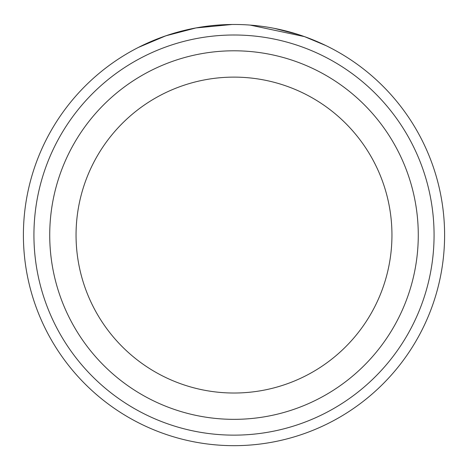 <?xml version="1.0" encoding="UTF-8"?>
<svg xmlns="http://www.w3.org/2000/svg" width="468" height="468" viewBox="0 0 468 468"><rect width="100%" height="100%" fill="white"/><g stroke="black" fill="none" stroke-linecap="round" stroke-linejoin="round"><path stroke-width="0.7" d="M194.279 28.25L172.867 33.538L163.572 36.592M326.009 45.63L304.493 36.615L250.169 25.091M434.07 235.071A200.07 200.07 0 0 0 234 35.001A200.07 200.07 0 0 0 33.93 235.071A200.07 200.07 0 0 0 234 435.141A200.07 200.07 0 0 0 434.07 235.071M23.4 235.071A210.6 210.6 0 0 1 234 24.471A210.6 210.6 0 0 1 444.6 235.071A210.6 210.6 0 0 1 234 445.671A210.6 210.6 0 0 1 23.4 235.071M391.95 235.071A157.95 157.95 0 0 0 234 77.121A157.95 157.95 0 0 0 76.05 235.071A157.95 157.95 0 0 0 234 393.021A157.95 157.95 0 0 0 391.95 235.071A157.95 157.95 0 0 1 234 393.021A157.95 157.95 0 0 1 76.05 235.071M232.169 24.476L195.934 27.94L165.783 35.825L138.341 47.443M146.911 43.319L155.698 39.564M274.377 28.378L298.455 34.573L307.248 37.61L302.802 36.024M49.725 235.071A184.275 184.275 0 0 1 234 50.796A184.275 184.275 0 0 1 418.275 235.071A184.275 184.275 0 0 1 234 419.346A184.275 184.275 0 0 1 49.725 235.071"/></g></svg>
